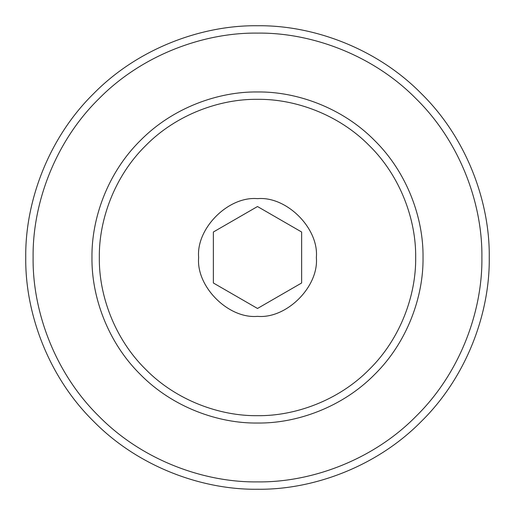 <?xml version="1.0" encoding="UTF-8"?>
<svg xmlns="http://www.w3.org/2000/svg" width="515" height="515" viewBox="0 0 515 515"><rect width="100%" height="100%" fill="white"/><g stroke="black" fill="none" stroke-linecap="round" stroke-linejoin="round"><path stroke-width="0.77" d="M257.5 25.75C203.155 25.003 138.928 47.535 93.627 93.627C47.535 138.928 25.003 203.155 25.75 257.5C25.003 311.845 47.535 376.072 93.627 421.373C138.928 467.466 203.155 489.997 257.5 489.25C311.845 489.997 376.072 467.466 421.373 421.373C467.466 376.072 489.997 311.845 489.25 257.5C489.997 203.155 467.466 138.928 421.373 93.627C376.072 47.535 311.845 25.003 257.5 25.75M99.324 257.5C98.816 220.407 114.188 176.568 145.648 145.648C176.568 114.188 220.407 98.816 257.5 99.324C294.593 98.816 338.432 114.188 369.352 145.648C400.812 176.568 416.184 220.407 415.676 257.5C416.184 294.593 400.812 338.432 369.352 369.352C338.432 400.812 294.593 416.184 257.5 415.676C220.407 416.184 176.568 400.812 145.648 369.352C114.188 338.432 98.816 294.593 99.324 257.5M257.5 308.472L213.358 282.986L213.358 232.014L257.5 206.528L301.642 232.014L301.642 282.986L257.5 308.472M257.5 316.358C228.377 318.991 196.009 286.623 198.642 257.5C196.009 228.377 228.377 196.009 257.5 198.642C286.623 196.009 318.991 228.377 316.358 257.5C318.991 286.623 286.623 318.991 257.5 316.358M257.5 91.966C218.682 91.432 172.802 107.526 140.447 140.447C107.526 172.802 91.432 218.682 91.966 257.5C91.432 296.318 107.526 342.198 140.447 374.553C172.802 407.474 218.682 423.568 257.5 423.034C296.318 423.568 342.198 407.474 374.553 374.553C407.474 342.198 423.568 296.318 423.034 257.5C423.568 218.682 407.474 172.802 374.553 140.447C342.198 107.526 296.318 91.432 257.5 91.966M257.5 33.108C310.12 32.387 372.306 54.197 416.172 98.829C460.803 142.694 482.613 204.88 481.892 257.5C482.613 310.12 460.803 372.306 416.172 416.172C372.306 460.803 310.12 482.613 257.5 481.892C204.88 482.613 142.694 460.803 98.829 416.172C54.197 372.306 32.387 310.12 33.108 257.5C32.387 204.88 54.197 142.694 98.829 98.829C142.694 54.197 204.88 32.387 257.5 33.108"/></g></svg>
